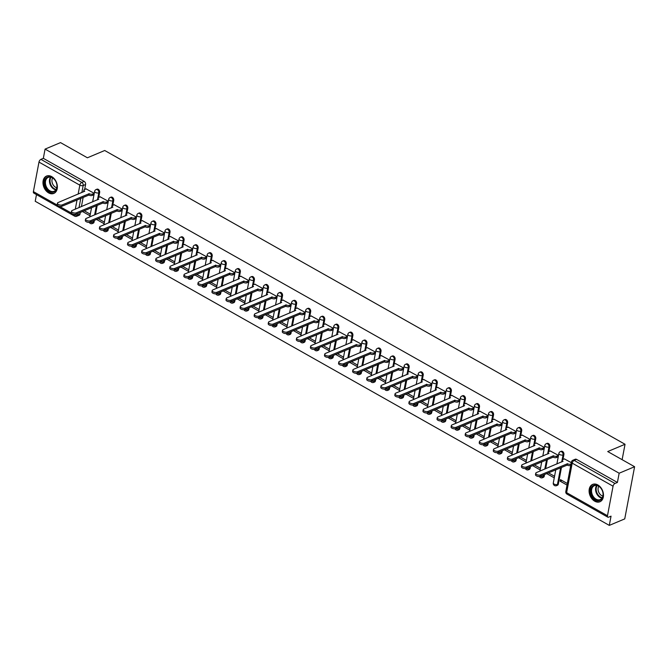 <?xml version="1.0" encoding="UTF-8"?>
<svg xmlns="http://www.w3.org/2000/svg" width="668" height="668" viewBox="0 0 668 668"><rect width="100%" height="100%" fill="white"/><g stroke="black" fill="none" stroke-linecap="round" stroke-linejoin="round"><path stroke-width="1" d="M98.722 197.411L99.657 192.451A2.413 1.728 -112.8 0 0 98.254 189.345A2.413 1.728 -112.8 0 0 96.918 189.211L96.067 189.57A2.413 1.728 67.2 0 1 97.394 189.704A2.413 1.728 67.2 0 1 98.806 192.81L97.478 199.841M112.792 205.352L113.727 200.4A2.413 1.728 -112.8 0 0 112.316 197.294A2.413 1.728 -112.8 0 0 110.988 197.152L110.136 197.511A2.413 1.728 67.2 0 1 111.464 197.653A2.413 1.728 67.2 0 1 112.875 200.759L111.548 207.781M126.862 213.292L127.797 208.341A2.413 1.728 -112.8 0 0 126.386 205.235A2.413 1.728 -112.8 0 0 125.058 205.093L124.206 205.452A2.413 1.728 67.2 0 1 125.534 205.594A2.413 1.728 67.2 0 1 126.945 208.7L125.617 215.731M140.931 221.233L141.867 216.282A2.413 1.728 -112.8 0 0 140.455 213.175A2.413 1.728 -112.8 0 0 139.128 213.042L138.268 213.401A2.413 1.728 67.2 0 1 139.604 213.535A2.413 1.728 67.2 0 1 141.006 216.641L139.679 223.671M154.993 229.174L155.928 224.223A2.413 1.728 -112.8 0 0 154.525 221.116A2.413 1.728 -112.8 0 0 153.189 220.983L152.337 221.342A2.413 1.728 67.2 0 1 153.665 221.475A2.413 1.728 67.2 0 1 155.076 224.582L153.749 231.612M169.062 237.123L169.998 232.163A2.413 1.728 -112.8 0 0 168.587 229.057A2.413 1.728 -112.8 0 0 167.259 228.924L166.407 229.283A2.413 1.728 67.2 0 1 167.735 229.416A2.413 1.728 67.2 0 1 169.146 232.522L167.818 239.553M183.132 245.064L184.067 240.104A2.413 1.728 -112.8 0 0 182.656 237.006A2.413 1.728 -112.8 0 0 181.329 236.864L180.477 237.224A2.413 1.728 67.2 0 1 181.805 237.365A2.413 1.728 67.2 0 1 183.216 240.463L181.888 247.494M197.202 253.005L198.137 248.053A2.413 1.728 -112.8 0 0 196.726 244.947A2.413 1.728 -112.8 0 0 195.398 244.805L194.547 245.164A2.413 1.728 67.2 0 1 195.874 245.306A2.413 1.728 67.2 0 1 197.285 248.412L195.949 255.435M211.263 260.946L212.207 255.994A2.413 1.728 -112.8 0 0 210.796 252.888A2.413 1.728 -112.8 0 0 209.468 252.754L208.608 253.114A2.413 1.728 67.2 0 1 209.944 253.247A2.413 1.728 67.2 0 1 211.347 256.353L210.019 263.384M225.333 268.887L226.268 263.935A2.413 1.728 -112.8 0 0 224.865 260.829A2.413 1.728 -112.8 0 0 223.529 260.695L222.678 261.054A2.413 1.728 67.2 0 1 224.005 261.188A2.413 1.728 67.2 0 1 225.417 264.294L224.089 271.325M239.403 276.836L240.338 271.876A2.413 1.728 -112.8 0 0 238.927 268.77A2.413 1.728 -112.8 0 0 237.599 268.636L236.748 268.995A2.413 1.728 67.2 0 1 238.075 269.129A2.413 1.728 67.2 0 1 239.486 272.235L238.159 279.266M253.473 284.777L254.408 279.817A2.413 1.728 -112.8 0 0 252.997 276.711A2.413 1.728 -112.8 0 0 251.669 276.577L250.817 276.936A2.413 1.728 67.2 0 1 252.145 277.07A2.413 1.728 67.2 0 1 253.556 280.176L252.228 287.207M267.542 292.718L268.478 287.758A2.413 1.728 -112.8 0 0 267.066 284.66A2.413 1.728 -112.8 0 0 265.739 284.518L264.879 284.877A2.413 1.728 67.2 0 1 266.215 285.019A2.413 1.728 67.2 0 1 267.618 288.117L266.29 295.147M281.604 300.658L282.539 295.707A2.413 1.728 -112.8 0 0 281.136 292.601A2.413 1.728 -112.8 0 0 279.8 292.459L278.948 292.818A2.413 1.728 67.2 0 1 280.276 292.96A2.413 1.728 67.2 0 1 281.687 296.066L280.36 303.097M295.673 308.599L296.609 303.648A2.413 1.728 -112.8 0 0 295.198 300.542A2.413 1.728 -112.8 0 0 293.87 300.408L293.018 300.767A2.413 1.728 67.2 0 1 294.346 300.901A2.413 1.728 67.2 0 1 295.757 304.007L294.429 311.037M309.743 316.54L310.678 311.589A2.413 1.728 -112.8 0 0 309.267 308.482A2.413 1.728 -112.8 0 0 307.94 308.349L307.088 308.708A2.413 1.728 67.2 0 1 308.416 308.841A2.413 1.728 67.2 0 1 309.827 311.948L308.499 318.978M323.813 324.489L324.748 319.529A2.413 1.728 -112.8 0 0 323.337 316.423A2.413 1.728 -112.8 0 0 322.009 316.29L321.158 316.649A2.413 1.728 67.2 0 1 322.485 316.782A2.413 1.728 67.2 0 1 323.896 319.889L322.56 326.919M337.874 332.43L338.818 327.47A2.413 1.728 -112.8 0 0 337.407 324.364A2.413 1.728 -112.8 0 0 336.079 324.231L335.219 324.59A2.413 1.728 67.2 0 1 336.555 324.723A2.413 1.728 67.2 0 1 337.958 327.829L336.63 334.86M351.944 340.371L352.879 335.419A2.413 1.728 -112.8 0 0 351.477 332.313A2.413 1.728 -112.8 0 0 350.141 332.171L349.289 332.53A2.413 1.728 67.2 0 1 350.616 332.672A2.413 1.728 67.2 0 1 352.028 335.779L350.7 342.801M366.014 348.312L366.949 343.36A2.413 1.728 -112.8 0 0 365.538 340.254A2.413 1.728 -112.8 0 0 364.21 340.112L363.359 340.48A2.413 1.728 67.2 0 1 364.686 340.613A2.413 1.728 67.2 0 1 366.097 343.719L364.77 350.75M380.084 356.253L381.019 351.301A2.413 1.728 -112.8 0 0 379.608 348.195A2.413 1.728 -112.8 0 0 378.28 348.061L377.428 348.42A2.413 1.728 67.2 0 1 378.756 348.554A2.413 1.728 67.2 0 1 380.167 351.66L378.839 358.691M394.145 364.194L395.089 359.242A2.413 1.728 -112.8 0 0 393.677 356.136A2.413 1.728 -112.8 0 0 392.35 356.002L391.49 356.361A2.413 1.728 67.2 0 1 392.826 356.495A2.413 1.728 67.2 0 1 394.229 359.601L392.901 366.632M408.215 372.143L409.15 367.183A2.413 1.728 -112.8 0 0 407.747 364.077A2.413 1.728 -112.8 0 0 406.411 363.943L405.559 364.302A2.413 1.728 67.2 0 1 406.887 364.436A2.413 1.728 67.2 0 1 408.298 367.542L406.971 374.573M422.285 380.084L423.22 375.124A2.413 1.728 -112.8 0 0 421.809 372.026A2.413 1.728 -112.8 0 0 420.481 371.884L419.629 372.243A2.413 1.728 67.2 0 1 420.957 372.385A2.413 1.728 67.2 0 1 422.368 375.483L421.04 382.514M436.354 388.024L437.29 383.073A2.413 1.728 -112.8 0 0 435.878 379.967A2.413 1.728 -112.8 0 0 434.551 379.825L433.699 380.184A2.413 1.728 67.2 0 1 435.027 380.326A2.413 1.728 67.2 0 1 436.438 383.432L435.11 390.463M450.424 395.965L451.359 391.014A2.413 1.728 -112.8 0 0 449.948 387.908A2.413 1.728 -112.8 0 0 448.62 387.774L447.76 388.133A2.413 1.728 67.2 0 1 449.096 388.267A2.413 1.728 67.2 0 1 450.499 391.373L449.172 398.404M464.485 403.906L465.421 398.955A2.413 1.728 -112.8 0 0 464.018 395.848A2.413 1.728 -112.8 0 0 462.682 395.715L461.83 396.074A2.413 1.728 67.2 0 1 463.158 396.207A2.413 1.728 67.2 0 1 464.569 399.314L463.241 406.344M478.555 411.855L479.49 406.895A2.413 1.728 -112.8 0 0 478.079 403.789A2.413 1.728 -112.8 0 0 476.752 403.656L475.9 404.015A2.413 1.728 67.2 0 1 477.228 404.148A2.413 1.728 67.2 0 1 478.639 407.255L477.311 414.285M492.625 419.796L493.56 414.836A2.413 1.728 -112.8 0 0 492.149 411.73A2.413 1.728 -112.8 0 0 490.821 411.597L489.97 411.956A2.413 1.728 67.2 0 1 491.297 412.089A2.413 1.728 67.2 0 1 492.708 415.195L491.381 422.226M506.695 427.737L507.63 422.786A2.413 1.728 -112.8 0 0 506.219 419.679A2.413 1.728 -112.8 0 0 504.891 419.537L504.039 419.896A2.413 1.728 67.2 0 1 505.367 420.038A2.413 1.728 67.2 0 1 506.778 423.145L505.442 430.167M520.756 435.678L521.7 430.726A2.413 1.728 -112.8 0 0 520.288 427.62A2.413 1.728 -112.8 0 0 518.961 427.478L518.101 427.837A2.413 1.728 67.2 0 1 519.437 427.979A2.413 1.728 67.2 0 1 520.84 431.085L519.512 438.116M534.826 443.619L535.761 438.667A2.413 1.728 -112.8 0 0 534.358 435.561A2.413 1.728 -112.8 0 0 533.022 435.427L532.171 435.786A2.413 1.728 67.2 0 1 533.498 435.92A2.413 1.728 67.2 0 1 534.909 439.026L533.582 446.057M548.896 451.56L549.831 446.608A2.413 1.728 -112.8 0 0 548.42 443.502A2.413 1.728 -112.8 0 0 547.092 443.368L546.24 443.727A2.413 1.728 67.2 0 1 547.568 443.861A2.413 1.728 67.2 0 1 548.979 446.967L547.651 453.998M562.965 459.509L563.901 454.549A2.413 1.728 -112.8 0 0 562.489 451.443A2.413 1.728 -112.8 0 0 561.162 451.309L560.31 451.668A2.413 1.728 67.2 0 1 561.638 451.802A2.413 1.728 67.2 0 1 563.049 454.908L561.721 461.939M594.754 501.217A9.41 6.738 -112.8 0 0 599.939 501.751A9.41 6.738 -112.8 0 0 603.396 493.811A9.41 6.738 -112.8 0 0 597.827 484.935A9.41 6.738 -112.8 0 0 592.641 484.409A9.41 6.738 -112.8 0 0 589.176 492.349A9.41 6.738 -112.8 0 0 594.754 501.217M48.63 192.893A9.41 6.738 -112.8 0 0 53.816 193.419A9.41 6.738 -112.8 0 0 57.281 185.479A9.41 6.738 -112.8 0 0 51.703 176.611A9.41 6.738 -112.8 0 0 46.518 176.076A9.41 6.738 -112.8 0 0 43.061 184.017A9.41 6.738 -112.8 0 0 48.63 192.893M36.481 194.605L35.22 201.277L609.299 525.39L611.045 516.155L608.631 517.166A2.413 1.236 119.4 0 1 607.847 517.182A2.413 1.236 119.4 0 1 607.479 515.729L613.057 486.204L572.209 463.141L566.623 492.667L607.479 515.729M634.6 466.723L619.152 473.22L45.073 149.106L60.521 142.61L87.399 157.782L104.709 150.5L625.039 444.27L607.73 451.551L634.6 466.723L624.739 518.894L609.299 525.39M73.488 214.253L74.248 214.687A2.413 1.236 119.4 0 0 74.616 216.131L33.767 193.069A2.413 1.236 -60.6 0 1 33.4 191.624L38.978 162.099A2.413 1.236 -60.6 0 1 40.923 159.351L43.336 158.341L84.185 181.404A2.413 1.728 67.2 0 1 85.596 184.51L84.652 189.47M83.166 197.336L81.421 206.596M80.327 212.391L80.01 214.044L77.605 215.054A2.413 1.728 67.2 0 1 76.737 216.257L79.141 215.246A2.413 1.728 -112.8 0 0 80.01 214.044M43.336 158.341L45.073 149.106M617.407 482.455L576.559 459.392A2.413 1.728 -112.8 0 0 575.231 459.25L572.827 460.26A2.413 1.728 67.2 0 1 574.154 460.402L615.003 483.465L617.407 482.455L619.152 473.22M615.003 483.465A2.413 1.236 119.4 0 0 613.057 486.204M571.274 462.64L564.376 458.916M567.332 483.507L560.46 479.632L560.16 481.194L561.922 480.451M546.7 473.595L554.215 477.837L554.507 476.267L548.453 472.852M558.014 456.887L558.448 455.401L550.307 450.967M532.63 465.646L540.145 469.888L540.437 468.326L534.392 464.911M543.944 448.946L544.378 447.46L536.237 443.026M518.56 457.705L526.075 461.947L526.367 460.386L520.322 456.97M529.874 440.997L530.317 439.519L522.167 435.085M504.499 449.764L512.005 454.006L512.306 452.445L506.252 449.03M515.805 433.056L516.247 431.57L508.097 427.144M490.429 441.824L497.936 446.065L498.236 444.496L492.182 441.08M501.743 425.115L502.177 423.629L494.036 419.203M476.359 433.883L483.874 438.125L484.166 436.555L478.121 433.14M487.673 417.174L488.108 415.688L479.966 411.263M462.289 425.942L469.804 430.184L470.097 428.614L464.051 425.199M473.604 409.233L474.046 407.747L465.897 403.313M448.22 417.993L455.735 422.234L456.035 420.673L449.981 417.258M459.534 401.284L459.976 399.806L451.827 395.373M434.158 410.052L441.665 414.294L441.965 412.732L435.912 409.317M445.472 393.343L445.907 391.865L437.765 387.432M420.089 402.111L427.603 406.353L427.896 404.791L421.842 401.368M431.403 385.403L431.837 383.916L423.696 379.491M406.019 394.17L413.534 398.412L413.826 396.842L407.781 393.427M417.333 377.462L417.767 375.975L409.626 371.55M391.949 386.229L399.464 390.471L399.756 388.901L393.711 385.486M403.263 369.521L403.706 368.035L395.556 363.601M377.888 378.288L385.394 382.522L385.695 380.96L379.641 377.545M389.194 361.58L389.636 360.094L381.495 355.66M363.818 370.339L371.333 374.581L371.625 373.02L365.571 369.604M375.132 353.631L375.566 352.153L367.425 347.719M349.748 362.398L357.263 366.64L357.555 365.079L351.51 361.664M361.062 345.69L361.497 344.204L353.355 339.778M335.678 354.457L343.193 358.699L343.486 357.129L337.44 353.714M346.993 337.749L347.435 336.263L339.286 331.837M321.617 346.517L329.124 350.758L329.424 349.189L323.37 345.774M332.923 329.808L333.365 328.322L325.216 323.896M307.547 338.576L315.054 342.818L315.354 341.248L309.301 337.833M318.861 321.867L319.296 320.381L311.154 315.947M293.477 330.627L300.992 334.868L301.285 333.307L295.239 329.892M304.792 313.927L305.226 312.44L297.085 308.006M279.408 322.686L286.923 326.928L287.215 325.366L281.17 321.951M290.722 305.977L291.164 304.499L283.015 300.066M265.338 314.745L272.853 318.987L273.154 317.425L267.1 314.01M276.652 298.037L277.095 296.55L268.945 292.125M251.277 306.804L258.783 311.046L259.084 309.476L253.03 306.061M262.582 290.096L263.025 288.609L254.884 284.184M237.207 298.863L244.722 303.105L245.014 301.535L238.96 298.12M248.521 282.155L248.955 280.669L240.814 276.243M223.137 290.922L230.652 295.156L230.944 293.594L224.899 290.179M234.451 274.214L234.886 272.728L226.744 268.294M209.067 282.973L216.582 287.215L216.875 285.654L210.829 282.238M220.382 266.265L220.824 264.787L212.674 260.353M195.006 275.032L202.513 279.274L202.813 277.713L196.759 274.298M206.312 258.324L206.754 256.838L198.605 252.412M180.936 267.091L188.443 271.333L188.743 269.772L182.69 266.348M192.25 250.383L192.685 248.897L184.543 244.471M166.866 259.151L174.381 263.392L174.674 261.823L168.628 258.407M178.181 242.442L178.615 240.956L170.474 236.53M152.797 251.21L160.312 255.452L160.604 253.882L154.558 250.467M164.111 234.501L164.553 233.015L156.404 228.581M138.727 243.261L146.242 247.502L146.542 245.941L140.489 242.526M150.041 226.561L150.484 225.074L142.334 220.64M124.666 235.32L132.172 239.561L132.473 238L126.419 234.585M135.98 218.611L136.414 217.133L128.273 212.7M110.596 227.379L118.111 231.621L118.403 230.059L112.349 226.644M121.91 210.671L122.344 209.184L114.203 204.759M96.526 219.438L104.041 223.68L104.333 222.11L98.288 218.695M107.84 202.73L108.274 201.243L100.133 196.818M82.456 211.497L89.971 215.739L90.263 214.169L84.218 210.754M93.77 194.789L94.213 193.302L86.063 188.877M97.236 205.276L95.491 214.537M94.388 220.34L94.079 221.985L93.228 222.344A2.413 1.728 67.2 0 1 92.359 223.546L93.211 223.187A2.413 1.728 -112.8 0 0 94.079 221.985M111.306 213.226L109.552 222.486M108.458 228.281L108.149 229.926L107.297 230.285A2.413 1.728 67.2 0 1 106.429 231.487L107.281 231.128A2.413 1.728 -112.8 0 0 108.149 229.926M125.375 221.166L123.622 230.427M122.528 236.221L122.219 237.866L121.359 238.226A2.413 1.728 67.2 0 1 120.49 239.428L121.351 239.069A2.413 1.728 -112.8 0 0 122.219 237.866M139.437 229.107L137.691 238.367M136.598 244.162L136.28 245.807L135.429 246.166A2.413 1.728 67.2 0 1 134.56 247.377L135.412 247.018A2.413 1.728 -112.8 0 0 136.28 245.807M153.506 237.048L151.761 246.308M150.667 252.103L150.35 253.748L149.498 254.107A2.413 1.728 67.2 0 1 148.63 255.318L149.482 254.959A2.413 1.728 -112.8 0 0 150.35 253.748M167.576 244.989L165.823 254.249M164.729 260.044L164.42 261.697L163.568 262.056A2.413 1.728 67.2 0 1 162.7 263.259L163.551 262.9A2.413 1.728 -112.8 0 0 164.42 261.697M181.646 252.93L179.892 262.19M178.799 267.993L178.49 269.638L177.638 269.997A2.413 1.728 67.2 0 1 176.769 271.2L177.621 270.841A2.413 1.728 -112.8 0 0 178.49 269.638M195.716 260.879L193.962 270.139M192.868 275.934L192.559 277.579L191.699 277.938A2.413 1.728 67.2 0 1 190.831 279.14L191.691 278.781A2.413 1.728 -112.8 0 0 192.559 277.579M209.777 268.82L208.032 278.08M206.938 283.875L206.621 285.52L205.769 285.879A2.413 1.728 67.2 0 1 204.901 287.09L205.752 286.722A2.413 1.728 -112.8 0 0 206.621 285.52M223.847 276.761L222.102 286.021M220.999 291.816L220.69 293.461L219.839 293.82A2.413 1.728 67.2 0 1 218.97 295.031L219.822 294.671A2.413 1.728 -112.8 0 0 220.69 293.461M237.917 284.702L236.163 293.962M235.069 299.757L234.76 301.41L233.909 301.769A2.413 1.728 67.2 0 1 233.04 302.971L233.892 302.612A2.413 1.728 -112.8 0 0 234.76 301.41M251.986 292.642L250.233 301.903M249.139 307.697L248.83 309.351L247.97 309.71A2.413 1.728 67.2 0 1 247.102 310.912L247.962 310.553A2.413 1.728 -112.8 0 0 248.83 309.351M266.048 300.592L264.303 309.852M263.209 315.647L262.891 317.292L262.04 317.651A2.413 1.728 67.2 0 1 261.171 318.853L262.023 318.494A2.413 1.728 -112.8 0 0 262.891 317.292M280.117 308.532L278.372 317.793M277.27 323.588L276.961 325.232L276.109 325.592A2.413 1.728 67.2 0 1 275.241 326.794L276.093 326.435A2.413 1.728 -112.8 0 0 276.961 325.232M294.187 316.473L292.434 325.733M291.34 331.528L291.031 333.173L290.179 333.532A2.413 1.728 67.2 0 1 289.311 334.743L290.162 334.384A2.413 1.728 -112.8 0 0 291.031 333.173M308.257 324.414L306.503 333.674M305.41 339.469L305.101 341.114L304.249 341.473A2.413 1.728 67.2 0 1 303.381 342.684L304.232 342.325A2.413 1.728 -112.8 0 0 305.101 341.114M322.327 332.355L320.573 341.615M319.479 347.41L319.17 349.063L318.31 349.422A2.413 1.728 67.2 0 1 317.442 350.625L318.302 350.266A2.413 1.728 -112.8 0 0 319.17 349.063M336.388 340.296L334.643 349.556M333.549 355.359L333.232 357.004L332.38 357.363A2.413 1.728 67.2 0 1 331.512 358.566L332.363 358.207A2.413 1.728 -112.8 0 0 333.232 357.004M350.458 348.245L348.713 357.505M347.611 363.3L347.302 364.945L346.45 365.304A2.413 1.728 67.2 0 1 345.581 366.507L346.433 366.147A2.413 1.728 -112.8 0 0 347.302 364.945M364.528 356.186L362.774 365.446M361.68 371.241L361.371 372.886L360.52 373.245A2.413 1.728 67.2 0 1 359.651 374.447L360.503 374.088A2.413 1.728 -112.8 0 0 361.371 372.886M378.597 364.127L376.844 373.387M375.75 379.182L375.441 380.827L374.581 381.186A2.413 1.728 67.2 0 1 373.713 382.397L374.573 382.038A2.413 1.728 -112.8 0 0 375.441 380.827M392.659 372.068L390.914 381.328M389.82 387.123L389.502 388.768L388.651 389.127A2.413 1.728 67.2 0 1 387.782 390.337L388.634 389.978A2.413 1.728 -112.8 0 0 389.502 388.768M406.728 380.009L404.983 389.269M403.881 395.064L403.572 396.717L402.721 397.076A2.413 1.728 67.2 0 1 401.852 398.278L402.704 397.919A2.413 1.728 -112.8 0 0 403.572 396.717M420.798 387.949L419.045 397.209M417.951 403.013L417.642 404.658L416.79 405.017A2.413 1.728 67.2 0 1 415.922 406.219L416.774 405.86A2.413 1.728 -112.8 0 0 417.642 404.658M434.868 395.899L433.115 405.159M432.021 410.954L431.712 412.599L430.852 412.958A2.413 1.728 67.2 0 1 429.983 414.16L430.843 413.801A2.413 1.728 -112.8 0 0 431.712 412.599M448.929 403.839L447.184 413.1M446.09 418.894L445.781 420.539L444.921 420.898A2.413 1.728 67.2 0 1 444.053 422.109L444.913 421.75A2.413 1.728 -112.8 0 0 445.781 420.539M462.999 411.78L461.254 421.04M460.16 426.835L459.843 428.48L458.991 428.839A2.413 1.728 67.2 0 1 458.123 430.05L458.974 429.691A2.413 1.728 -112.8 0 0 459.843 428.48M477.069 419.721L475.315 428.981M474.222 434.776L473.913 436.429L473.061 436.788A2.413 1.728 67.2 0 1 472.192 437.991L473.044 437.632A2.413 1.728 -112.8 0 0 473.913 436.429M491.139 427.662L489.385 436.922M488.291 442.725L487.982 444.37L487.131 444.729A2.413 1.728 67.2 0 1 486.262 445.932L487.114 445.573A2.413 1.728 -112.8 0 0 487.982 444.37M505.208 435.611L503.455 444.871M502.361 450.666L502.052 452.311L501.192 452.67A2.413 1.728 67.2 0 1 500.324 453.873L501.184 453.514A2.413 1.728 -112.8 0 0 502.052 452.311M519.27 443.552L517.525 452.812M516.431 458.607L516.114 460.252L515.262 460.611A2.413 1.728 67.2 0 1 514.393 461.813L515.245 461.454A2.413 1.728 -112.8 0 0 516.114 460.252M533.34 451.493L531.594 460.753M530.492 466.548L530.183 468.193L529.332 468.552A2.413 1.728 67.2 0 1 528.463 469.763L529.315 469.404A2.413 1.728 -112.8 0 0 530.183 468.193M547.409 459.434L545.656 468.694M544.562 474.489L544.253 476.134L543.401 476.493A2.413 1.728 67.2 0 1 542.533 477.704L543.385 477.344A2.413 1.728 -112.8 0 0 544.253 476.134M561.479 467.375L558.323 484.083L557.463 484.442A2.413 1.728 67.2 0 1 556.594 485.644L557.454 485.285A2.413 1.728 -112.8 0 0 558.323 484.083M622.125 459.676L625.039 444.27M560.16 481.194L567.032 485.077M564.543 458.841L562.798 459.576A2.413 1.144 10.7 0 0 562.231 460.143A2.413 1.144 10.7 0 0 563.049 461.246L536.404 472.585A2.772 1.311 10.7 0 0 535.753 473.245A2.772 1.311 10.7 0 0 537.414 474.831A2.772 1.311 10.7 0 0 540.554 474.931L567.466 463.742A2.413 1.144 10.7 0 0 570.823 464.11L570.564 465.462A2.413 1.144 -169.3 0 1 567.207 465.095L540.295 476.284A2.772 1.311 -169.3 0 1 537.155 476.184A2.772 1.311 -169.3 0 1 535.494 474.597L535.753 473.245M562.005 461.822A2.413 1.144 -169.3 0 1 561.972 461.505L562.231 460.143M567.332 463.667L567.074 465.02M550.474 450.9L548.729 451.635A2.413 1.144 10.7 0 0 548.161 452.203A2.413 1.144 10.7 0 0 548.979 453.305L522.334 464.644A2.772 1.311 10.7 0 0 521.683 465.304A2.772 1.311 10.7 0 0 523.345 466.89A2.772 1.311 10.7 0 0 526.484 466.982L553.396 455.801A2.413 1.144 10.7 0 0 556.753 456.16L556.502 457.522A2.413 1.144 -169.3 0 1 553.146 457.154L526.234 468.343A2.772 1.311 -169.3 0 1 523.086 468.243A2.772 1.311 -169.3 0 1 521.432 466.656L521.683 465.304M558.181 456.812L556.502 457.522M547.935 453.881A2.413 1.144 -169.3 0 1 547.91 453.564L548.161 452.203M558.44 455.459L556.753 456.16M553.263 455.726L553.004 457.079M536.412 442.959L534.659 443.694A2.413 1.144 10.7 0 0 534.091 444.262A2.413 1.144 10.7 0 0 534.909 445.364L508.273 456.703A2.772 1.311 10.7 0 0 507.622 457.355A2.772 1.311 10.7 0 0 509.275 458.949A2.772 1.311 10.7 0 0 512.414 459.041L539.335 447.861A2.413 1.144 10.7 0 0 542.683 448.22L542.433 449.581A2.413 1.144 -169.3 0 1 539.076 449.213L512.164 460.402A2.772 1.311 -169.3 0 1 509.024 460.302A2.772 1.311 -169.3 0 1 507.363 458.716L507.622 457.355M544.111 448.871L542.433 449.581M533.866 445.932A2.413 1.144 -169.3 0 1 533.841 445.614L534.091 444.262M544.37 447.51L542.683 448.22M539.193 447.777L538.942 449.138M601.517 499.313A8.141 5.828 67.2 0 1 592.716 497.192A8.141 5.828 67.2 0 1 592.307 486.321A8.141 5.828 67.2 0 1 601.108 488.433A8.141 5.828 67.2 0 1 601.517 499.313M593.034 486.638A7.54 5.394 -112.8 0 0 592.817 495.765A7.54 5.394 -112.8 0 0 600.223 499.597A7.54 5.394 -112.8 0 0 601.559 498.67A7.54 5.394 -112.8 0 0 601.776 489.544A7.54 5.394 -112.8 0 0 594.378 485.703A7.54 5.394 -112.8 0 0 593.034 486.638M602.887 496.048A5.937 4.25 67.2 0 1 598.678 492.074A5.937 4.25 67.2 0 1 598.779 486.279M593.376 484.166A9.344 6.688 -112.8 0 0 593.284 484.2A9.344 6.688 -112.8 0 0 591.623 485.352A9.344 6.688 -112.8 0 0 591.355 496.675A9.344 6.688 -112.8 0 0 600.532 501.434A9.344 6.688 -112.8 0 0 600.615 501.392M55.394 190.99A8.141 5.828 67.2 0 1 46.593 188.869A8.141 5.828 67.2 0 1 46.184 177.989A8.141 5.828 67.2 0 1 54.985 180.109A8.141 5.828 67.2 0 1 55.394 190.99M46.91 178.306A7.54 5.394 -112.8 0 0 46.693 187.432A7.54 5.394 -112.8 0 0 54.1 191.273A7.54 5.394 -112.8 0 0 55.444 190.347A7.54 5.394 -112.8 0 0 55.653 181.22A7.54 5.394 -112.8 0 0 48.255 177.379A7.54 5.394 -112.8 0 0 46.91 178.306M56.772 187.725A5.937 4.25 67.2 0 1 52.563 183.742A5.937 4.25 67.2 0 1 52.655 177.955M47.161 175.876L47.244 175.843A9.344 6.688 -112.8 0 0 47.161 175.876A9.344 6.688 -112.8 0 0 45.499 177.028A9.344 6.688 -112.8 0 0 45.232 188.343A9.344 6.688 -112.8 0 0 54.409 193.102A9.344 6.688 -112.8 0 0 54.5 193.069L54.409 193.102M522.343 435.01L520.597 435.745A2.413 1.144 10.7 0 0 520.03 436.321A2.413 1.144 10.7 0 0 520.848 437.423L494.203 448.762A2.772 1.311 10.7 0 0 493.552 449.414A2.772 1.311 10.7 0 0 495.213 451A2.772 1.311 10.7 0 0 498.353 451.1L525.265 439.911A2.413 1.144 10.7 0 0 528.622 440.279L528.363 441.64A2.413 1.144 -169.3 0 1 525.006 441.272L498.094 452.461A2.772 1.311 -169.3 0 1 494.955 452.361A2.772 1.311 -169.3 0 1 493.293 450.775L493.552 449.414M530.05 440.93L528.363 441.64M519.804 437.991A2.413 1.144 -169.3 0 1 519.771 437.674L520.03 436.321M530.3 439.569L528.622 440.279M525.131 439.836L524.873 441.197M508.273 427.069L506.528 427.804A2.413 1.144 10.7 0 0 505.96 428.38A2.413 1.144 10.7 0 0 506.778 429.474L480.133 440.813A2.772 1.311 10.7 0 0 479.482 441.473A2.772 1.311 10.7 0 0 481.144 443.059A2.772 1.311 10.7 0 0 484.283 443.16L511.195 431.971A2.413 1.144 10.7 0 0 514.552 432.338L514.293 433.691A2.413 1.144 -169.3 0 1 510.936 433.332L484.024 444.512A2.772 1.311 -169.3 0 1 480.885 444.42A2.772 1.311 -169.3 0 1 479.223 442.826L479.482 441.473M515.98 432.989L514.293 433.691M505.734 430.05A2.413 1.144 -169.3 0 1 505.701 429.733L505.96 428.38M516.239 431.628L514.552 432.338M511.062 431.895L510.803 433.256M494.203 419.128L492.458 419.863A2.413 1.144 10.7 0 0 491.89 420.431A2.413 1.144 10.7 0 0 492.708 421.533L466.064 432.872A2.772 1.311 10.7 0 0 465.412 433.532A2.772 1.311 10.7 0 0 467.074 435.118A2.772 1.311 10.7 0 0 470.214 435.219L497.126 424.03A2.413 1.144 10.7 0 0 500.482 424.397L500.223 425.75A2.413 1.144 -169.3 0 1 496.875 425.382L469.955 436.571A2.772 1.311 -169.3 0 1 466.815 436.471A2.772 1.311 -169.3 0 1 465.162 434.885L465.412 433.532M501.91 425.04L500.223 425.75M491.665 422.109A2.413 1.144 -169.3 0 1 491.631 421.792L491.89 420.431M502.169 423.687L500.482 424.397M496.992 423.955L496.733 425.307M480.133 411.187L478.388 411.922A2.413 1.144 10.7 0 0 477.82 412.49A2.413 1.144 10.7 0 0 478.639 413.592L452.002 424.931A2.772 1.311 10.7 0 0 451.351 425.591A2.772 1.311 10.7 0 0 453.004 427.178A2.772 1.311 10.7 0 0 456.144 427.278L483.056 416.089A2.413 1.144 10.7 0 0 486.413 416.456L486.162 417.809A2.413 1.144 -169.3 0 1 482.805 417.442L455.893 428.631A2.772 1.311 -169.3 0 1 452.754 428.53A2.772 1.311 -169.3 0 1 451.092 426.944L451.351 425.591M487.84 417.099L486.162 417.809M477.595 414.168A2.413 1.144 -169.3 0 1 477.57 413.851L477.82 412.49M488.099 415.746L486.413 416.456M482.922 416.014L482.672 417.366M466.072 403.247L464.318 403.981A2.413 1.144 10.7 0 0 463.759 404.549A2.413 1.144 10.7 0 0 464.577 405.651L437.932 416.991A2.772 1.311 10.7 0 0 437.281 417.65A2.772 1.311 10.7 0 0 438.943 419.237A2.772 1.311 10.7 0 0 442.082 419.329L468.994 408.148A2.413 1.144 10.7 0 0 472.351 408.507L472.092 409.868A2.413 1.144 -169.3 0 1 468.736 409.501L441.824 420.69A2.772 1.311 -169.3 0 1 438.684 420.589A2.772 1.311 -169.3 0 1 437.022 419.003L437.281 417.65M473.779 409.158L472.092 409.868M463.525 406.219A2.413 1.144 -169.3 0 1 463.5 405.91L463.759 404.549M474.03 407.806L472.351 408.507M468.861 408.073L468.602 409.426M452.002 395.306L450.257 396.041A2.413 1.144 10.7 0 0 449.689 396.608A2.413 1.144 10.7 0 0 450.508 397.71L423.863 409.05A2.772 1.311 10.7 0 0 423.211 409.701A2.772 1.311 10.7 0 0 424.873 411.288A2.772 1.311 10.7 0 0 428.013 411.388L454.925 400.199A2.413 1.144 10.7 0 0 458.281 400.566L458.023 401.927A2.413 1.144 -169.3 0 1 454.666 401.56L427.754 412.749A2.772 1.311 -169.3 0 1 424.614 412.649A2.772 1.311 -169.3 0 1 422.953 411.062L423.211 409.701M459.709 401.217L458.023 401.927M449.464 398.278A2.413 1.144 -169.3 0 1 449.43 397.961L449.689 396.608M459.968 399.856L458.281 400.566M454.791 400.124L454.532 401.485M437.932 387.356L436.187 388.091A2.413 1.144 10.7 0 0 435.62 388.667A2.413 1.144 10.7 0 0 436.438 389.77L409.793 401.109A2.772 1.311 10.7 0 0 409.142 401.76A2.772 1.311 10.7 0 0 410.803 403.347A2.772 1.311 10.7 0 0 413.943 403.447L440.855 392.258A2.413 1.144 10.7 0 0 444.212 392.625L443.953 393.986A2.413 1.144 -169.3 0 1 440.596 393.619L413.684 404.808A2.772 1.311 -169.3 0 1 410.544 404.708A2.772 1.311 -169.3 0 1 408.891 403.121L409.142 401.76M445.639 393.277L443.953 393.986M435.394 390.337A2.413 1.144 -169.3 0 1 435.361 390.02L435.62 388.667M445.898 391.916L444.212 392.625M440.721 392.183L440.462 393.544M423.863 379.416L422.118 380.15A2.413 1.144 10.7 0 0 421.55 380.727A2.413 1.144 10.7 0 0 422.368 381.82L395.723 393.16A2.772 1.311 10.7 0 0 395.072 393.819A2.772 1.311 10.7 0 0 396.734 395.406A2.772 1.311 10.7 0 0 399.873 395.506L426.785 384.317A2.413 1.144 10.7 0 0 430.142 384.684L429.891 386.037A2.413 1.144 -169.3 0 1 426.535 385.678L399.623 396.859A2.772 1.311 -169.3 0 1 396.483 396.767A2.772 1.311 -169.3 0 1 394.821 395.172L395.072 393.819M431.57 385.327L429.891 386.037M421.324 382.397A2.413 1.144 -169.3 0 1 421.299 382.079L421.55 380.727M431.829 383.975L430.142 384.684M426.652 384.242L426.401 385.595M409.801 371.475L408.048 372.21A2.413 1.144 10.7 0 0 407.48 372.777A2.413 1.144 10.7 0 0 408.298 373.88L381.662 385.219A2.772 1.311 10.7 0 0 381.01 385.879A2.772 1.311 10.7 0 0 382.664 387.465A2.772 1.311 10.7 0 0 385.803 387.565L412.724 376.376A2.413 1.144 10.7 0 0 416.08 376.744L415.822 378.096A2.413 1.144 -169.3 0 1 412.465 377.729L385.553 388.918A2.772 1.311 -169.3 0 1 382.413 388.818A2.772 1.311 -169.3 0 1 380.752 387.231L381.01 385.879M417.508 377.387L415.822 378.096M407.255 374.456A2.413 1.144 -169.3 0 1 407.229 374.138L407.48 372.777M417.759 376.034L416.08 376.744M412.582 376.301L412.331 377.654M395.732 363.534L393.986 364.269A2.413 1.144 10.7 0 0 393.419 364.837A2.413 1.144 10.7 0 0 394.237 365.939L367.592 377.278A2.772 1.311 10.7 0 0 366.941 377.938A2.772 1.311 10.7 0 0 368.602 379.524A2.772 1.311 10.7 0 0 371.742 379.624L398.654 368.435A2.413 1.144 10.7 0 0 402.011 368.803L401.752 370.156A2.413 1.144 -169.3 0 1 398.395 369.788L371.483 380.977A2.772 1.311 -169.3 0 1 368.344 380.877A2.772 1.311 -169.3 0 1 366.682 379.29L366.941 377.938M403.439 369.446L401.752 370.156M393.193 366.515A2.413 1.144 -169.3 0 1 393.16 366.198L393.419 364.837M403.689 368.093L402.011 368.803M398.52 368.36L398.262 369.713M381.662 355.593L379.917 356.328A2.413 1.144 10.7 0 0 379.349 356.896A2.413 1.144 10.7 0 0 380.167 357.998L353.522 369.337A2.772 1.311 10.7 0 0 352.871 369.988A2.772 1.311 10.7 0 0 354.533 371.583A2.772 1.311 10.7 0 0 357.672 371.675L384.584 360.495A2.413 1.144 10.7 0 0 387.941 360.854L387.682 362.215A2.413 1.144 -169.3 0 1 384.325 361.847L357.413 373.036A2.772 1.311 -169.3 0 1 354.274 372.936A2.772 1.311 -169.3 0 1 352.612 371.35L352.871 369.988M389.369 361.505L387.682 362.215M379.123 358.566A2.413 1.144 -169.3 0 1 379.09 358.248L379.349 356.896M389.628 360.152L387.941 360.854M384.451 360.411L384.192 361.772M367.592 347.644L365.847 348.387A2.413 1.144 10.7 0 0 365.279 348.955A2.413 1.144 10.7 0 0 366.097 350.057L339.453 361.396A2.772 1.311 10.7 0 0 338.801 362.048A2.772 1.311 10.7 0 0 340.463 363.634A2.772 1.311 10.7 0 0 343.602 363.734L370.515 352.545A2.413 1.144 10.7 0 0 373.871 352.913L373.621 354.274A2.413 1.144 -169.3 0 1 370.264 353.906L343.344 365.095A2.772 1.311 -169.3 0 1 340.204 364.995A2.772 1.311 -169.3 0 1 338.551 363.409L338.801 362.048M375.299 353.564L373.621 354.274M365.054 350.625A2.413 1.144 -169.3 0 1 365.02 350.308L365.279 348.955M375.558 352.203L373.871 352.913M370.381 352.47L370.122 353.831M353.522 339.703L351.777 340.438A2.413 1.144 10.7 0 0 351.209 341.014A2.413 1.144 10.7 0 0 352.028 342.108L325.391 353.455A2.772 1.311 10.7 0 0 324.74 354.107A2.772 1.311 10.7 0 0 326.393 355.693A2.772 1.311 10.7 0 0 329.533 355.793L356.453 344.604A2.413 1.144 10.7 0 0 359.801 344.972L359.551 346.325A2.413 1.144 -169.3 0 1 356.194 345.966L329.282 357.146A2.772 1.311 -169.3 0 1 326.143 357.054A2.772 1.311 -169.3 0 1 324.481 355.468L324.74 354.107M361.229 345.623L359.551 346.325M350.984 342.684A2.413 1.144 -169.3 0 1 350.959 342.367L351.209 341.014M361.488 344.262L359.801 344.972M356.311 344.529L356.061 345.89M339.461 331.762L337.707 332.497A2.413 1.144 10.7 0 0 337.148 333.065A2.413 1.144 10.7 0 0 337.966 334.167L311.321 345.506A2.772 1.311 10.7 0 0 310.67 346.166A2.772 1.311 10.7 0 0 312.332 347.752A2.772 1.311 10.7 0 0 315.471 347.853L342.383 336.664A2.413 1.144 10.7 0 0 345.74 337.031L345.481 338.384A2.413 1.144 -169.3 0 1 342.125 338.025L315.212 349.205A2.772 1.311 -169.3 0 1 312.073 349.113A2.772 1.311 -169.3 0 1 310.411 347.519L310.67 346.166M347.168 337.674L345.481 338.384M336.914 334.743A2.413 1.144 -169.3 0 1 336.889 334.426L337.148 333.065M347.418 336.321L345.74 337.031M342.25 336.589L341.991 337.941M325.391 323.821L323.646 324.556A2.413 1.144 10.7 0 0 323.078 325.124A2.413 1.144 10.7 0 0 323.896 326.226L297.252 337.565A2.772 1.311 10.7 0 0 296.6 338.225A2.772 1.311 10.7 0 0 298.262 339.812A2.772 1.311 10.7 0 0 301.402 339.912L328.314 328.723A2.413 1.144 10.7 0 0 331.67 329.09L331.411 330.443A2.413 1.144 -169.3 0 1 328.055 330.075L301.143 341.264A2.772 1.311 -169.3 0 1 298.003 341.164A2.772 1.311 -169.3 0 1 296.341 339.578L296.6 338.225M333.098 329.733L331.411 330.443M322.853 326.802A2.413 1.144 -169.3 0 1 322.819 326.485L323.078 325.124M333.357 328.38L331.67 329.09M328.18 328.648L327.921 330M311.321 315.88L309.576 316.615A2.413 1.144 10.7 0 0 309.008 317.183A2.413 1.144 10.7 0 0 309.827 318.285L283.182 329.625A2.772 1.311 10.7 0 0 282.531 330.284A2.772 1.311 10.7 0 0 284.192 331.871A2.772 1.311 10.7 0 0 287.332 331.963L314.244 320.782A2.413 1.144 10.7 0 0 317.601 321.141L317.342 322.502A2.413 1.144 -169.3 0 1 313.993 322.135L287.073 333.324A2.772 1.311 -169.3 0 1 283.933 333.223A2.772 1.311 -169.3 0 1 282.28 331.637L282.531 330.284M319.028 321.792L317.342 322.502M308.783 318.861A2.413 1.144 -169.3 0 1 308.75 318.544L309.008 317.183M319.287 320.44L317.601 321.141M314.11 320.707L313.851 322.059M297.252 307.94L295.506 308.674A2.413 1.144 10.7 0 0 294.939 309.242A2.413 1.144 10.7 0 0 295.757 310.344L269.112 321.684A2.772 1.311 10.7 0 0 268.461 322.335A2.772 1.311 10.7 0 0 270.123 323.93A2.772 1.311 10.7 0 0 273.262 324.022L300.174 312.841A2.413 1.144 10.7 0 0 303.531 313.2L303.28 314.561A2.413 1.144 -169.3 0 1 299.924 314.194L273.012 325.383A2.772 1.311 -169.3 0 1 269.872 325.283A2.772 1.311 -169.3 0 1 268.21 323.696L268.461 322.335M304.959 313.851L303.28 314.561M294.713 310.912A2.413 1.144 -169.3 0 1 294.688 310.595L294.939 309.242M305.218 312.49L303.531 313.2M300.041 312.758L299.79 314.119M283.19 299.99L281.437 300.725A2.413 1.144 10.7 0 0 280.877 301.301A2.413 1.144 10.7 0 0 281.687 302.404L255.051 313.743A2.772 1.311 10.7 0 0 254.399 314.394A2.772 1.311 10.7 0 0 256.053 315.981A2.772 1.311 10.7 0 0 259.201 316.081L286.113 304.892A2.413 1.144 10.7 0 0 289.469 305.259L289.211 306.62A2.413 1.144 -169.3 0 1 285.854 306.253L258.942 317.442A2.772 1.311 -169.3 0 1 255.802 317.342A2.772 1.311 -169.3 0 1 254.141 315.755L254.399 314.394M290.897 305.911L289.211 306.62M280.644 302.971A2.413 1.144 -169.3 0 1 280.618 302.654L280.877 301.301M291.148 304.55L289.469 305.259M285.971 304.817L285.72 306.178M269.12 292.05L267.375 292.784A2.413 1.144 10.7 0 0 266.808 293.361A2.413 1.144 10.7 0 0 267.626 294.454L240.981 305.794A2.772 1.311 10.7 0 0 240.33 306.453A2.772 1.311 10.7 0 0 241.991 308.04A2.772 1.311 10.7 0 0 245.131 308.14L272.043 296.951A2.413 1.144 10.7 0 0 275.4 297.318L275.141 298.671A2.413 1.144 -169.3 0 1 271.784 298.312L244.872 309.493A2.772 1.311 -169.3 0 1 241.732 309.401A2.772 1.311 -169.3 0 1 240.071 307.806L240.33 306.453M276.828 297.97L275.141 298.671M266.582 295.031A2.413 1.144 -169.3 0 1 266.549 294.713L266.808 293.361M277.078 296.609L275.4 297.318M271.909 296.876L271.651 298.229M255.051 284.109L253.306 284.844A2.413 1.144 10.7 0 0 252.738 285.411A2.413 1.144 10.7 0 0 253.556 286.514L226.911 297.853A2.772 1.311 10.7 0 0 226.26 298.512A2.772 1.311 10.7 0 0 227.922 300.099A2.772 1.311 10.7 0 0 231.061 300.199L257.973 289.01A2.413 1.144 10.7 0 0 261.33 289.378L261.071 290.73A2.413 1.144 -169.3 0 1 257.714 290.363L230.802 301.552A2.772 1.311 -169.3 0 1 227.663 301.452A2.772 1.311 -169.3 0 1 226.001 299.865L226.26 298.512M262.758 290.021L261.071 290.73M252.512 287.09A2.413 1.144 -169.3 0 1 252.479 286.772L252.738 285.411M263.017 288.668L261.33 289.378M257.84 288.935L257.581 290.288M240.981 276.168L239.236 276.903A2.413 1.144 10.7 0 0 238.668 277.471A2.413 1.144 10.7 0 0 239.486 278.573L212.841 289.912A2.772 1.311 10.7 0 0 212.19 290.572A2.772 1.311 10.7 0 0 213.852 292.158A2.772 1.311 10.7 0 0 216.991 292.258L243.904 281.069A2.413 1.144 10.7 0 0 247.26 281.437L247.01 282.789A2.413 1.144 -169.3 0 1 243.653 282.422L216.733 293.611A2.772 1.311 -169.3 0 1 213.593 293.511A2.772 1.311 -169.3 0 1 211.94 291.924L212.19 290.572M248.688 282.08L247.01 282.789M238.443 279.149A2.413 1.144 -169.3 0 1 238.418 278.832L238.668 277.471M248.947 280.727L247.26 281.437M243.77 280.994L243.511 282.347M226.92 268.227L225.166 268.962A2.413 1.144 10.7 0 0 224.598 269.53A2.413 1.144 10.7 0 0 225.417 270.632L198.78 281.971A2.772 1.311 10.7 0 0 198.129 282.622A2.772 1.311 10.7 0 0 199.782 284.217A2.772 1.311 10.7 0 0 202.922 284.309L229.842 273.129A2.413 1.144 10.7 0 0 233.19 273.488L232.94 274.849A2.413 1.144 -169.3 0 1 229.583 274.481L202.671 285.67A2.772 1.311 -169.3 0 1 199.532 285.57A2.772 1.311 -169.3 0 1 197.87 283.983L198.129 282.622M234.618 274.139L232.94 274.849M224.373 271.2A2.413 1.144 -169.3 0 1 224.348 270.882L224.598 269.53M234.877 272.786L233.19 273.488M229.7 273.045L229.45 274.406M212.85 260.286L211.105 261.021A2.413 1.144 10.7 0 0 210.537 261.589A2.413 1.144 10.7 0 0 211.355 262.691L184.71 274.03A2.772 1.311 10.7 0 0 184.059 274.682A2.772 1.311 10.7 0 0 185.721 276.268A2.772 1.311 10.7 0 0 188.86 276.368L215.772 265.179A2.413 1.144 10.7 0 0 219.129 265.547L218.87 266.908A2.413 1.144 -169.3 0 1 215.514 266.54L188.601 277.729A2.772 1.311 -169.3 0 1 185.462 277.629A2.772 1.311 -169.3 0 1 183.8 276.043L184.059 274.682M220.557 266.198L218.87 266.908M210.311 263.259A2.413 1.144 -169.3 0 1 210.278 262.941L210.537 261.589M220.807 264.837L219.129 265.547M215.639 265.104L215.38 266.465M198.78 252.337L197.035 253.072A2.413 1.144 10.7 0 0 196.467 253.648A2.413 1.144 10.7 0 0 197.285 254.75L170.641 266.089A2.772 1.311 10.7 0 0 169.989 266.741A2.772 1.311 10.7 0 0 171.651 268.327A2.772 1.311 10.7 0 0 174.791 268.427L201.703 257.238A2.413 1.144 10.7 0 0 205.059 257.606L204.8 258.959A2.413 1.144 -169.3 0 1 201.444 258.599L174.532 269.78A2.772 1.311 -169.3 0 1 171.392 269.688A2.772 1.311 -169.3 0 1 169.73 268.102L169.989 266.741M206.487 258.257L204.8 258.959M196.242 255.318A2.413 1.144 -169.3 0 1 196.208 255.001L196.467 253.648M206.746 256.896L205.059 257.606M201.569 257.163L201.31 258.524M184.71 244.396L182.965 245.131A2.413 1.144 10.7 0 0 182.397 245.699A2.413 1.144 10.7 0 0 183.216 246.801L156.571 258.14A2.772 1.311 10.7 0 0 155.92 258.8A2.772 1.311 10.7 0 0 157.581 260.386A2.772 1.311 10.7 0 0 160.721 260.487L187.633 249.298A2.413 1.144 10.7 0 0 190.99 249.665L190.731 251.018A2.413 1.144 -169.3 0 1 187.382 250.659L160.462 261.839A2.772 1.311 -169.3 0 1 157.322 261.747A2.772 1.311 -169.3 0 1 155.669 260.153L155.92 258.8M192.417 250.308L190.731 251.018M182.172 247.377A2.413 1.144 -169.3 0 1 182.139 247.06L182.397 245.699M192.676 248.955L190.99 249.665M187.499 249.222L187.24 250.575M170.641 236.455L168.895 237.19A2.413 1.144 10.7 0 0 168.328 237.758A2.413 1.144 10.7 0 0 169.146 238.86L142.509 250.199A2.772 1.311 10.7 0 0 141.85 250.859A2.772 1.311 10.7 0 0 143.511 252.446A2.772 1.311 10.7 0 0 146.651 252.546L173.563 241.357A2.413 1.144 10.7 0 0 176.92 241.724L176.669 243.077A2.413 1.144 -169.3 0 1 173.313 242.709L146.401 253.898A2.772 1.311 -169.3 0 1 143.261 253.798A2.772 1.311 -169.3 0 1 141.599 252.212L141.85 250.859M178.348 242.367L176.669 243.077M168.102 239.436A2.413 1.144 -169.3 0 1 168.077 239.119L168.328 237.758M178.607 241.014L176.92 241.724M173.429 241.282L173.179 242.634M156.579 228.514L154.826 229.249A2.413 1.144 10.7 0 0 154.266 229.817A2.413 1.144 10.7 0 0 155.085 230.919L128.44 242.259A2.772 1.311 10.7 0 0 127.788 242.918A2.772 1.311 10.7 0 0 129.45 244.505A2.772 1.311 10.7 0 0 132.59 244.597L159.502 233.416A2.413 1.144 10.7 0 0 162.858 233.775L162.6 235.136A2.413 1.144 -169.3 0 1 159.243 234.769L132.331 245.958A2.772 1.311 -169.3 0 1 129.191 245.857A2.772 1.311 -169.3 0 1 127.53 244.271L127.788 242.918M164.286 234.426L162.6 235.136M154.032 231.495A2.413 1.144 -169.3 0 1 154.007 231.178L154.266 229.817M164.537 233.074L162.858 233.775M159.368 233.341L159.109 234.693M142.509 220.574L140.764 221.308A2.413 1.144 10.7 0 0 140.196 221.876A2.413 1.144 10.7 0 0 141.015 222.978L114.37 234.318A2.772 1.311 10.7 0 0 113.719 234.969A2.772 1.311 10.7 0 0 115.38 236.564A2.772 1.311 10.7 0 0 118.52 236.656L145.432 225.475A2.413 1.144 10.7 0 0 148.789 225.834L148.53 227.195A2.413 1.144 -169.3 0 1 145.173 226.828L118.261 238.017A2.772 1.311 -169.3 0 1 115.121 237.917A2.772 1.311 -169.3 0 1 113.46 236.33L113.719 234.969M150.216 226.485L148.53 227.195M139.971 223.546A2.413 1.144 -169.3 0 1 139.938 223.229L140.196 221.876M150.475 225.124L148.789 225.834M145.298 225.392L145.039 226.753M128.44 212.624L126.695 213.359A2.413 1.144 10.7 0 0 126.127 213.935A2.413 1.144 10.7 0 0 126.945 215.038L100.3 226.377A2.772 1.311 10.7 0 0 99.649 227.028A2.772 1.311 10.7 0 0 101.311 228.615A2.772 1.311 10.7 0 0 104.45 228.715L131.362 217.526A2.413 1.144 10.7 0 0 134.719 217.893L134.46 219.254A2.413 1.144 -169.3 0 1 131.103 218.887L104.191 230.076A2.772 1.311 -169.3 0 1 101.052 229.976A2.772 1.311 -169.3 0 1 99.39 228.389L99.649 227.028M136.147 218.545L134.46 219.254M125.901 215.605A2.413 1.144 -169.3 0 1 125.868 215.288L126.127 213.935M136.406 217.184L134.719 217.893M131.229 217.451L130.97 218.812M114.37 204.684L112.625 205.418A2.413 1.144 10.7 0 0 112.057 205.994A2.413 1.144 10.7 0 0 112.875 207.088L86.23 218.428A2.772 1.311 10.7 0 0 85.579 219.087A2.772 1.311 10.7 0 0 87.241 220.674A2.772 1.311 10.7 0 0 90.38 220.774L117.292 209.585A2.413 1.144 10.7 0 0 120.649 209.952L120.399 211.305A2.413 1.144 -169.3 0 1 117.042 210.946L90.13 222.127A2.772 1.311 -169.3 0 1 86.99 222.035A2.772 1.311 -169.3 0 1 85.329 220.44L85.579 219.087M122.077 210.604L120.399 211.305M111.832 207.664A2.413 1.144 -169.3 0 1 111.806 207.347L112.057 205.994M122.336 209.243L120.649 209.952M117.159 209.51L116.9 210.871M100.309 196.743L98.555 197.477A2.413 1.144 10.7 0 0 97.987 198.045A2.413 1.144 10.7 0 0 98.806 199.147L72.169 210.487A2.772 1.311 10.7 0 0 71.518 211.146A2.772 1.311 10.7 0 0 73.171 212.733A2.772 1.311 10.7 0 0 76.311 212.833L103.231 201.644A2.413 1.144 10.7 0 0 106.588 202.012L106.329 203.364A2.413 1.144 -169.3 0 1 102.972 202.997L76.06 214.186A2.772 1.311 -169.3 0 1 72.921 214.086A2.772 1.311 -169.3 0 1 71.259 212.499L71.518 211.146M108.016 202.654L106.329 203.364M97.762 199.724A2.413 1.144 -169.3 0 1 97.737 199.406L97.987 198.045M108.266 201.302L106.588 202.012M103.089 201.569L102.839 202.922M86.239 188.802L84.494 189.537A2.413 1.144 10.7 0 0 83.926 190.104A2.413 1.144 10.7 0 0 84.744 191.207L58.099 202.546A2.772 1.311 10.7 0 0 57.448 203.206A2.772 1.311 10.7 0 0 59.11 204.792A2.772 1.311 10.7 0 0 62.249 204.892L89.161 193.703A2.413 1.144 10.7 0 0 92.518 194.071L92.259 195.423A2.413 1.144 -169.3 0 1 88.902 195.056L61.99 206.245A2.772 1.311 -169.3 0 1 58.851 206.145A2.772 1.311 -169.3 0 1 57.189 204.558L57.448 203.206M93.946 194.714L92.259 195.423M83.7 191.783A2.413 1.144 -169.3 0 1 83.667 191.465L83.926 190.104M94.196 193.361L92.518 194.071M89.028 193.628L88.769 194.981M99.657 192.451L98.806 192.81A2.413 1.144 -169.3 0 1 95.449 192.451A2.413 1.144 10.7 0 1 94.631 191.349L92.643 201.878M113.727 200.4L112.875 200.759A2.413 1.144 -169.3 0 1 109.519 200.392A2.413 1.144 10.7 0 1 108.7 199.289L106.713 209.819M127.797 208.341L126.945 208.7A2.413 1.144 -169.3 0 1 123.588 208.332A2.413 1.144 10.7 0 1 122.77 207.23L120.783 217.76M141.867 216.282L141.006 216.641A2.413 1.144 -169.3 0 1 137.658 216.273A2.413 1.144 10.7 0 1 136.84 215.171L134.844 225.701M155.928 224.223L155.076 224.582A2.413 1.144 -169.3 0 1 151.719 224.214A2.413 1.144 10.7 0 1 150.901 223.112L148.914 233.65M169.998 232.163L169.146 232.522A2.413 1.144 -169.3 0 1 165.789 232.155A2.413 1.144 10.7 0 1 164.971 231.061L162.984 241.591M184.067 240.104L183.216 240.463A2.413 1.144 -169.3 0 1 179.859 240.104A2.413 1.144 10.7 0 1 179.041 239.002L177.053 249.531M198.137 248.053L197.285 248.412A2.413 1.144 -169.3 0 1 193.929 248.045A2.413 1.144 10.7 0 1 193.11 246.943L191.115 257.472M212.207 255.994L211.347 256.353A2.413 1.144 -169.3 0 1 207.99 255.986A2.413 1.144 10.7 0 1 207.172 254.884L205.185 265.413M226.268 263.935L225.417 264.294A2.413 1.144 -169.3 0 1 222.06 263.927A2.413 1.144 10.7 0 1 221.242 262.825L219.254 273.354M240.338 271.876L239.486 272.235A2.413 1.144 -169.3 0 1 236.13 271.868A2.413 1.144 10.7 0 1 235.311 270.774L233.324 281.303M254.408 279.817L253.556 280.176A2.413 1.144 -169.3 0 1 250.199 279.817A2.413 1.144 10.7 0 1 249.381 278.715L247.394 289.244M268.478 287.758L267.618 288.117A2.413 1.144 -169.3 0 1 264.269 287.758A2.413 1.144 10.7 0 1 263.451 286.656L261.455 297.185M282.539 295.707L281.687 296.066A2.413 1.144 -169.3 0 1 278.331 295.699A2.413 1.144 10.7 0 1 277.512 294.596L275.525 305.126M296.609 303.648L295.757 304.007A2.413 1.144 -169.3 0 1 292.4 303.639A2.413 1.144 10.7 0 1 291.582 302.537L289.595 313.067M310.678 311.589L309.827 311.948A2.413 1.144 -169.3 0 1 306.47 311.58A2.413 1.144 10.7 0 1 305.652 310.478L303.664 321.007M324.748 319.529L323.896 319.889A2.413 1.144 -169.3 0 1 320.54 319.521A2.413 1.144 10.7 0 1 319.721 318.427L317.726 328.957M338.818 327.47L337.958 327.829A2.413 1.144 -169.3 0 1 334.601 327.47A2.413 1.144 10.7 0 1 333.783 326.368L331.796 336.897M352.879 335.419L352.028 335.779A2.413 1.144 -169.3 0 1 348.671 335.411A2.413 1.144 10.7 0 1 347.853 334.309L345.865 344.838M366.949 343.36L366.097 343.719A2.413 1.144 -169.3 0 1 362.741 343.352A2.413 1.144 10.7 0 1 361.922 342.25L359.935 352.779M381.019 351.301L380.167 351.66A2.413 1.144 -169.3 0 1 376.81 351.293A2.413 1.144 10.7 0 1 375.992 350.191L373.996 360.72M395.089 359.242L394.229 359.601A2.413 1.144 -169.3 0 1 390.872 359.234A2.413 1.144 10.7 0 1 390.062 358.14L388.066 368.669M409.15 367.183L408.298 367.542A2.413 1.144 -169.3 0 1 404.942 367.183A2.413 1.144 10.7 0 1 404.123 366.081L402.136 376.61M423.22 375.124L422.368 375.483A2.413 1.144 -169.3 0 1 419.011 375.124A2.413 1.144 10.7 0 1 418.193 374.022L416.206 384.551M437.29 383.073L436.438 383.432A2.413 1.144 -169.3 0 1 433.081 383.065A2.413 1.144 10.7 0 1 432.263 381.962L430.275 392.492M451.359 391.014L450.499 391.373A2.413 1.144 -169.3 0 1 447.151 391.005A2.413 1.144 10.7 0 1 446.333 389.903L444.337 400.433M465.421 398.955L464.569 399.314A2.413 1.144 -169.3 0 1 461.212 398.946A2.413 1.144 10.7 0 1 460.394 397.844L458.407 408.373M479.49 406.895L478.639 407.255A2.413 1.144 -169.3 0 1 475.282 406.887A2.413 1.144 10.7 0 1 474.464 405.793L472.476 416.323M493.56 414.836L492.708 415.195A2.413 1.144 -169.3 0 1 489.352 414.836A2.413 1.144 10.7 0 1 488.533 413.734L486.546 424.264M507.63 422.786L506.778 423.145A2.413 1.144 -169.3 0 1 503.421 422.777A2.413 1.144 10.7 0 1 502.603 421.675L500.608 432.204M521.7 430.726L520.84 431.085A2.413 1.144 -169.3 0 1 517.483 430.718A2.413 1.144 10.7 0 1 516.665 429.616L514.677 440.145M535.761 438.667L534.909 439.026A2.413 1.144 -169.3 0 1 531.553 438.659A2.413 1.144 10.7 0 1 530.734 437.557L528.747 448.086M549.831 446.608L548.979 446.967A2.413 1.144 -169.3 0 1 545.622 446.6A2.413 1.144 10.7 0 1 544.804 445.498L542.817 456.035M563.901 454.549L563.049 454.908A2.413 1.144 -169.3 0 1 559.692 454.541A2.413 1.144 10.7 0 1 558.874 453.447L556.887 463.976M85.596 184.51L83.183 185.52L81.855 192.551M80.761 198.346L79.016 207.606M77.914 213.409L77.605 215.054A2.413 1.144 10.7 0 1 74.248 214.687L74.307 214.386M75.292 209.176L77.045 199.916M78.139 194.121L79.834 185.161L38.978 162.099M33.4 191.624L57.331 205.134M59.419 206.312L71.401 213.075M96.384 205.635L94.631 214.896M93.537 220.699L93.228 222.344A2.413 1.144 10.7 0 1 90.155 222.118L90.38 220.774M110.454 213.585L108.7 222.845M107.606 228.64L107.297 230.285A2.413 1.144 10.7 0 1 104.225 230.059M124.515 221.525L122.77 230.786M121.676 236.581L121.359 238.226A2.413 1.144 10.7 0 1 118.286 238L118.52 236.656M138.585 229.466L136.84 238.726M135.746 244.521L135.429 246.166A2.413 1.144 10.7 0 1 132.356 245.949L132.59 244.597M152.655 237.407L150.901 246.667M149.807 252.462L149.498 254.107A2.413 1.144 10.7 0 1 146.426 253.89L146.651 252.546M166.724 245.348L164.971 254.608M163.877 260.403L163.568 262.056A2.413 1.144 10.7 0 1 160.495 261.831M180.794 253.289L179.041 262.549M177.947 268.352L177.638 269.997A2.413 1.144 10.7 0 1 174.557 269.772M194.856 261.238L193.11 270.498M192.017 276.293L191.699 277.938A2.413 1.144 10.7 0 1 188.626 277.713M208.925 269.179L207.18 278.439M206.078 284.234L205.769 285.879A2.413 1.144 10.7 0 1 202.696 285.654M222.995 277.12L221.242 286.38M220.148 292.175L219.839 293.82A2.413 1.144 10.7 0 1 216.766 293.603M237.065 285.061L235.311 294.321M234.218 300.116L233.909 301.769A2.413 1.144 10.7 0 1 230.827 301.544M251.126 293.001L249.381 302.262M248.287 308.057L247.97 309.71A2.413 1.144 10.7 0 1 244.897 309.484M265.196 300.951L263.451 310.211M262.349 316.006L262.04 317.651A2.413 1.144 10.7 0 1 258.967 317.425M279.266 308.892L277.512 318.152M276.418 323.947L276.109 325.592A2.413 1.144 10.7 0 1 273.037 325.366M293.336 316.832L291.582 326.093M290.488 331.887L290.179 333.532A2.413 1.144 10.7 0 1 287.106 333.315M307.397 324.773L305.652 334.033M304.558 339.828L304.249 341.473A2.413 1.144 10.7 0 1 301.168 341.256M321.467 332.714L319.721 341.974M318.628 347.769L318.31 349.422A2.413 1.144 10.7 0 1 315.238 349.197M335.536 340.655L333.783 349.915M332.689 355.718L332.38 357.363A2.413 1.144 10.7 0 1 329.307 357.138M349.606 348.604L347.853 357.864M346.759 363.659L346.45 365.304A2.413 1.144 10.7 0 1 343.377 365.079M363.676 356.545L361.922 365.805M360.829 371.6L360.52 373.245A2.413 1.144 10.7 0 1 357.438 373.02L357.672 371.675M377.737 364.486L375.992 373.746M374.898 379.541L374.581 381.186A2.413 1.144 10.7 0 1 371.508 380.969L371.742 379.624M391.807 372.427L390.062 381.687M388.96 387.482L388.651 389.127A2.413 1.144 10.7 0 1 385.578 388.91L385.803 387.565M405.877 380.368L404.123 389.628M403.029 395.423L402.721 397.076A2.413 1.144 10.7 0 1 399.648 396.85M419.947 388.308L418.193 397.569M417.099 403.372L416.79 405.017A2.413 1.144 10.7 0 1 413.717 404.791L413.943 403.447M434.008 396.258L432.263 405.518M431.169 411.313L430.852 412.958A2.413 1.144 10.7 0 1 427.779 412.732L428.013 411.388M448.078 404.198L446.333 413.459M445.239 419.253L444.921 420.898A2.413 1.144 10.7 0 1 441.849 420.681L442.082 419.329M462.147 412.139L460.394 421.399M459.3 427.194L458.991 428.839A2.413 1.144 10.7 0 1 455.918 428.622M476.217 420.08L474.464 429.34M473.37 435.135L473.061 436.788A2.413 1.144 10.7 0 1 469.988 436.563M490.287 428.021L488.533 437.281M487.44 443.084L487.131 444.729A2.413 1.144 10.7 0 1 484.05 444.504M504.348 435.97L502.603 445.23M501.509 451.025L501.192 452.67A2.413 1.144 10.7 0 1 498.119 452.445M518.418 443.911L516.673 453.171M515.571 458.966L515.262 460.611A2.413 1.144 10.7 0 1 512.189 460.386M532.488 451.852L530.734 461.112M529.64 466.907L529.332 468.552A2.413 1.144 10.7 0 1 526.259 468.335M546.558 459.793L544.804 469.053M543.71 474.848L543.401 476.493A2.413 1.144 10.7 0 1 540.32 476.276M560.619 467.734L557.463 484.442A2.413 1.144 10.7 0 1 554.114 484.075A2.413 1.144 10.7 0 1 553.296 482.972A2.413 2.413 0 0 0 556.594 485.644M576.559 459.392L574.154 460.402A2.413 1.236 -60.6 0 0 572.209 463.141A2.413 1.144 -169.3 0 1 571.39 462.039L565.804 491.565A2.413 2.413 0 0 0 566.99 494.12L607.847 517.182M84.185 181.404L81.78 182.414A2.413 1.728 67.2 0 1 83.183 185.52A2.413 1.144 10.7 0 1 79.834 185.161A2.413 1.236 -60.6 0 1 81.78 182.414L40.923 159.351M566.99 494.12A2.413 1.236 119.4 0 1 566.623 492.667A2.413 1.144 -169.3 0 1 565.804 491.565M567.466 463.742L567.207 465.095M540.554 474.931L540.295 476.284M553.396 455.801L553.146 457.154M526.484 466.982L526.234 468.343M539.335 447.861L539.076 449.213M512.414 459.041L512.164 460.402M601.993 498.153A7.54 5.394 67.2 0 1 596.365 493.042A7.54 5.394 67.2 0 1 596.649 485.452M597.134 485.552A7.29 5.219 -112.8 0 0 596.916 492.817A7.29 5.219 -112.8 0 0 602.252 497.735M55.87 189.821A7.54 5.394 67.2 0 1 50.242 184.719A7.54 5.394 67.2 0 1 50.526 177.129M51.01 177.229A7.29 5.219 -112.8 0 0 50.793 184.485A7.29 5.219 -112.8 0 0 56.129 189.411M525.265 439.911L525.006 441.272M498.353 451.1L498.094 452.461M511.195 431.971L510.936 433.332M484.283 443.16L484.024 444.512M497.126 424.03L496.875 425.382M470.214 435.219L469.955 436.571M483.056 416.089L482.805 417.442M456.144 427.278L455.893 428.631M468.994 408.148L468.736 409.501M454.925 400.199L454.666 401.56M440.855 392.258L440.596 393.619M426.785 384.317L426.535 385.678M399.873 395.506L399.623 396.859M412.724 376.376L412.465 377.729M398.654 368.435L398.395 369.788M384.584 360.495L384.325 361.847M370.515 352.545L370.264 353.906M343.602 363.734L343.344 365.095M356.453 344.604L356.194 345.966M329.533 355.793L329.282 357.146M342.383 336.664L342.125 338.025M315.471 347.853L315.212 349.205M328.314 328.723L328.055 330.075M301.402 339.912L301.143 341.264M314.244 320.782L313.993 322.135M287.332 331.963L287.073 333.324M300.174 312.841L299.924 314.194M273.262 324.022L273.012 325.383M286.113 304.892L285.854 306.253M259.201 316.081L258.942 317.442M272.043 296.951L271.784 298.312M245.131 308.14L244.872 309.493M257.973 289.01L257.714 290.363M231.061 300.199L230.802 301.552M243.904 281.069L243.653 282.422M216.991 292.258L216.733 293.611M229.842 273.129L229.583 274.481M202.922 284.309L202.671 285.67M215.772 265.179L215.514 266.54M188.86 276.368L188.601 277.729M201.703 257.238L201.444 258.599M174.791 268.427L174.532 269.78M187.633 249.298L187.382 250.659M160.721 260.487L160.462 261.839M173.563 241.357L173.313 242.709M159.502 233.416L159.243 234.769M145.432 225.475L145.173 226.828M131.362 217.526L131.103 218.887M104.45 228.715L104.191 230.076M117.292 209.585L117.042 210.946M103.231 201.644L102.972 202.997M76.311 212.833L76.06 214.186M89.161 193.703L88.902 195.056M62.249 204.892L61.99 206.245M553.296 482.972L555.784 469.771M560.31 451.668A2.413 2.413 0 0 0 558.874 453.447M539.402 476.484A2.413 2.413 0 0 0 542.533 477.704M539.969 471.09L541.723 461.83M546.24 443.727A2.413 2.413 0 0 0 544.804 445.498M525.34 468.544A2.413 2.413 0 0 0 528.463 469.763M525.9 463.141L527.653 453.881M532.171 435.786A2.413 2.413 0 0 0 530.734 437.557M511.27 460.603A2.413 2.413 0 0 0 514.393 461.813M511.838 455.2L513.583 445.94M518.101 427.837A2.413 2.413 0 0 0 516.665 429.616M497.201 452.662A2.413 2.413 0 0 0 500.324 453.873M497.769 447.259L499.514 437.999M504.039 419.896A2.413 2.413 0 0 0 502.603 421.675M483.131 444.721A2.413 2.413 0 0 0 486.262 445.932M483.699 439.319L485.452 430.058M489.97 411.956A2.413 2.413 0 0 0 488.533 413.734M469.061 436.78A2.413 2.413 0 0 0 472.192 437.991M469.629 431.378L471.383 422.118M475.9 404.015A2.413 2.413 0 0 0 474.464 405.793M455 428.831A2.413 2.413 0 0 0 458.123 430.05M455.559 423.437L457.313 414.177M461.83 396.074A2.413 2.413 0 0 0 460.394 397.844M440.93 420.89A2.413 2.413 0 0 0 444.053 422.109M441.498 415.488L443.243 406.227M447.76 388.133A2.413 2.413 0 0 0 446.333 389.903M426.86 412.949A2.413 2.413 0 0 0 429.983 414.16M427.428 407.547L429.173 398.287M433.699 380.184A2.413 2.413 0 0 0 432.263 381.962M412.791 405.008A2.413 2.413 0 0 0 415.922 406.219M413.358 399.606L415.112 390.346M419.629 372.243A2.413 2.413 0 0 0 418.193 374.022M398.729 397.068A2.413 2.413 0 0 0 401.852 398.278M399.289 391.665L401.042 382.405M405.559 364.302A2.413 2.413 0 0 0 404.123 366.081M384.659 389.118A2.413 2.413 0 0 0 387.782 390.337M385.227 383.724L386.972 374.464M391.49 356.361A2.413 2.413 0 0 0 390.062 358.14M370.59 381.178A2.413 2.413 0 0 0 373.713 382.397M371.157 375.783L372.903 366.523M377.428 348.42A2.413 2.413 0 0 0 375.992 350.191M356.52 373.237A2.413 2.413 0 0 0 359.651 374.447M357.088 367.834L358.841 358.574M363.359 340.48A2.413 2.413 0 0 0 361.922 342.25M342.459 365.296A2.413 2.413 0 0 0 345.581 366.507M343.018 359.893L344.771 350.633M349.289 332.53A2.413 2.413 0 0 0 347.853 334.309M328.389 357.355A2.413 2.413 0 0 0 331.512 358.566M328.948 351.952L330.702 342.692M335.219 324.59A2.413 2.413 0 0 0 333.783 326.368M314.319 349.414A2.413 2.413 0 0 0 317.442 350.625M314.887 344.012L316.632 334.751M321.158 316.649A2.413 2.413 0 0 0 319.721 318.427M300.249 341.465A2.413 2.413 0 0 0 303.381 342.684M300.817 336.071L302.562 326.811M307.088 308.708A2.413 2.413 0 0 0 305.652 310.478M286.18 333.524A2.413 2.413 0 0 0 289.311 334.743M286.747 328.122L288.501 318.861M293.018 300.767A2.413 2.413 0 0 0 291.582 302.537M272.118 325.583A2.413 2.413 0 0 0 275.241 326.794M272.678 320.181L274.431 310.921M278.948 292.818A2.413 2.413 0 0 0 277.512 294.596M258.048 317.642A2.413 2.413 0 0 0 261.171 318.853M258.616 312.24L260.361 302.98M264.879 284.877A2.413 2.413 0 0 0 263.451 286.656M243.979 309.701A2.413 2.413 0 0 0 247.102 310.912M244.546 304.299L246.292 295.039M250.817 276.936A2.413 2.413 0 0 0 249.381 278.715M229.909 301.761A2.413 2.413 0 0 0 233.04 302.971M230.477 296.358L232.23 287.098M236.748 268.995A2.413 2.413 0 0 0 235.311 270.774M215.847 293.811A2.413 2.413 0 0 0 218.97 295.031M216.407 288.417L218.16 279.157M222.678 261.054A2.413 2.413 0 0 0 221.242 262.825M201.778 285.871A2.413 2.413 0 0 0 204.901 287.09M202.337 280.468L204.091 271.208M208.608 253.114A2.413 2.413 0 0 0 207.172 254.884M187.708 277.93A2.413 2.413 0 0 0 190.831 279.14M188.276 272.527L190.021 263.267M194.547 245.164A2.413 2.413 0 0 0 193.11 246.943M173.638 269.989A2.413 2.413 0 0 0 176.769 271.2M174.206 264.586L175.951 255.326M180.477 237.224A2.413 2.413 0 0 0 179.041 239.002M159.569 262.048A2.413 2.413 0 0 0 162.7 263.259M160.136 256.646L161.89 247.385M166.407 229.283A2.413 2.413 0 0 0 164.971 231.061M145.507 254.099A2.413 2.413 0 0 0 148.63 255.318M146.067 248.705L147.82 239.445M152.337 221.342A2.413 2.413 0 0 0 150.901 223.112M131.437 246.158A2.413 2.413 0 0 0 134.56 247.377M132.005 240.756L133.75 231.495M138.268 213.401A2.413 2.413 0 0 0 136.84 215.171M117.368 238.217A2.413 2.413 0 0 0 120.49 239.428M117.935 232.815L119.681 223.555M124.206 205.452A2.413 2.413 0 0 0 122.77 207.23M103.298 230.276A2.413 2.413 0 0 0 106.429 231.487M103.866 224.874L105.619 215.614M110.136 197.511A2.413 2.413 0 0 0 108.7 199.289M89.236 222.335A2.413 2.413 0 0 0 92.359 223.546M89.796 216.933L91.549 207.673M96.067 189.57A2.413 2.413 0 0 0 94.631 191.349M74.616 216.131A2.413 2.413 0 0 0 76.737 216.257M572.827 460.26A2.413 2.413 0 0 0 571.39 462.039"/></g></svg>
